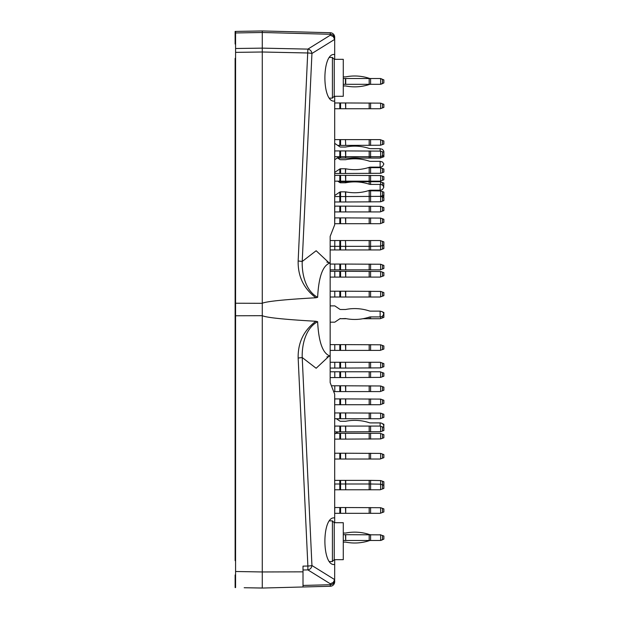 <?xml version="1.0" encoding="UTF-8"?>
<svg xmlns="http://www.w3.org/2000/svg" width="619" height="619" viewBox="0 0 619 619"><rect width="100%" height="100%" fill="white"/><g stroke="black" fill="none" stroke-linecap="round" stroke-linejoin="round"><path stroke-width="0.93" d="M343.282 85.948L345.456 85.948A1.354 1.354 0 0 1 345.719 85.971A46.44 46.44 0 0 0 369.179 84.54A4.526 4.526 0 0 1 370.588 84.316L380.143 84.316L383.873 82.961L383.873 79.882L380.639 78.706L380.639 84.138M343.282 78.528L370.588 78.528A4.526 4.526 0 0 1 369.179 78.304A46.44 46.44 0 0 0 345.719 76.872A1.354 1.354 0 0 1 345.456 76.895L343.282 76.895M383.223 79.642L380.639 78.528L370.588 78.528A4.526 4.526 0 0 1 369.179 78.304A4.526 4.526 0 0 0 370.588 78.528A4.526 4.526 0 0 1 369.179 78.304A4.526 4.526 0 0 0 370.588 78.528L370.588 84.316L345.456 84.316L345.456 78.528M383.223 83.194L380.143 84.316M345.456 240.536L345.719 246.323L345.456 240.536L330.159 240.536L330.159 236.388L334.686 224.844L334.686 96.278M334.686 522.722L334.686 394.156L330.159 382.612L330.159 377.559L334.794 377.559L334.794 371.771L330.159 371.771L330.159 368.057L334.794 368.057L334.794 362.27L330.159 362.27L330.159 356.057L330.159 382.612M329.076 356.142L316.147 368.259L302.219 357.534L298.157 358.037C297.84 342.671 303.743 330.414 315.876 321.269L317.632 321.702C318.684 342.361 322.863 353.813 330.167 356.057L330.159 249.944L334.794 249.944L334.794 240.536M317.632 321.702C305.531 328.271 301.817 344.845 302.219 357.534L311.945 565.526A4.526 0.511 177.3 0 1 307.883 566.029L307.883 569.89A4.526 4.07 -58.2 0 0 311.945 565.526L334.662 579.608L334.686 564.489L334.152 564.52C321.81 565.542 321.81 516.857 334.152 517.879L334.686 517.91M334.686 101.09L334.152 101.121C321.81 102.143 321.81 53.458 334.152 54.48L334.686 54.511L334.686 37.256A4.526 4.526 0 0 0 330.275 32.73L262.278 30.95L235.127 31.422L235.127 43.972L235.576 44.444M329.076 262.858L316.147 250.741L302.219 261.466L298.157 260.963L307.883 49.11A4.526 4.07 58.2 0 1 311.945 53.482L334.662 39.392L334.686 39.833L334.686 38.641A4.526 4.372 180 0 0 330.275 34.269L262.278 32.49L262.278 571.964L303.008 571.84L303.008 566.13L307.883 566.029L298.157 358.037M330.159 236.388L330.167 262.943C322.855 265.195 318.677 276.654 317.632 297.329C305.538 290.737 301.817 274.171 302.219 261.466L311.945 53.482A4.526 0.511 2.7 0 0 307.883 52.979L262.278 52.004L235.576 52.367L235.576 31.414M334.686 59.323L334.686 54.511M235.576 574.556L235.127 575.028L235.127 587.578L235.576 587.586L235.576 571.499L262.278 571.964L262.278 587.013L262.278 576.498M235.576 52.367L235.576 571.499M235.576 303.225L262.278 303.31M262.255 303.248C266.874 301.337 284.748 299.503 315.883 297.762L317.632 297.329M298.157 260.963C297.84 276.345 303.751 288.609 315.883 297.762M334.662 39.392L333.246 36.544L330.275 35.221L330.275 32.73A4.526 4.526 0 0 1 334.686 37.256M334.686 581.744A4.526 4.526 0 0 1 330.275 586.27A4.526 4.526 0 0 0 334.686 581.744L334.686 580.359A4.526 4.372 180 0 1 330.275 584.731L330.275 586.27L262.278 588.05L262.278 587.013M334.686 559.677L334.686 564.489M248.699 587.81L262.278 588.004M244.18 587.733L262.278 588.05M235.576 356.567L235.127 356.567L235.127 262.433L235.576 262.433M235.576 315.775L262.278 315.69C266.634 317.64 284.5 319.497 315.876 321.269M330.105 356.057L326.902 356.908M262.278 30.95L262.278 32.49L262.278 30.95M303.008 571.84L303.008 586.982L303.008 571.84M334.662 579.608L333.246 582.456L330.275 583.779L307.883 569.89L303.008 569.998M303.008 586.982L303.008 585.442L330.275 584.731L330.275 583.779M369.179 84.54A4.526 4.526 0 0 1 370.588 84.316A4.526 4.526 0 0 0 369.179 84.54A4.526 4.526 0 0 1 370.588 84.316A4.526 4.526 0 0 0 369.179 84.54M380.639 84.316L382.503 83.642L380.639 84.316M334.686 102.963L345.719 102.963L345.719 108.751L380.143 108.751L383.873 107.397L383.873 104.317L380.639 103.141L380.639 108.573M380.639 103.141L345.719 102.963M334.686 108.751L334.794 102.963M345.719 108.751L345.456 102.963M340.574 102.963L340.574 108.751L345.456 108.751M340.574 108.751L334.794 108.751M382.503 191.611L382.503 195.689L383.873 195.186L383.873 192.114L380.639 190.938L380.639 201.794L383.873 200.618L383.873 197.538L382.503 197.043L382.503 195.689L380.639 196.362L382.503 197.043L383.873 196.548L383.873 193.468M345.456 433.315L345.719 439.103L345.456 433.315L335.73 433.315M380.639 433.493L380.639 438.925L383.873 437.749L383.873 434.67L380.143 433.315L345.719 433.315M334.686 439.103L334.686 433.95M345.719 439.103L380.639 438.925M340.574 433.315L340.574 439.103L345.456 439.103M340.574 439.103L334.794 439.103M345.719 421.253A1.354 1.354 0 0 1 345.456 421.276A1.354 1.354 0 0 0 345.719 421.253A46.44 46.44 0 0 1 369.179 422.684A4.526 4.526 0 0 0 370.588 422.909L380.639 422.909L382.503 423.582L383.873 425.539L383.478 427.288M337.881 431.869L334.794 433.95M380.639 426.251L380.639 431.683L383.873 430.507L383.873 427.435L380.143 426.073L380.143 422.909M336.403 418.746L339.816 421.044A1.354 1.354 0 0 0 340.574 421.276L345.456 421.276M380.143 316.92L380.143 311.133L382.503 311.806L383.873 313.763L382.503 316.247L380.639 316.92L370.588 316.92A4.526 4.526 0 0 0 369.179 317.145A46.44 46.44 0 0 1 345.719 318.576L346.547 318.731M383.223 315.798L383.873 315.566L383.873 312.487L383.223 312.247M334.686 206.142L345.719 206.142L345.719 211.93L380.143 211.93L383.873 210.576L383.873 207.497L380.639 206.32L380.639 211.752M380.639 206.32L345.719 206.142M334.686 211.93L334.794 206.142M345.719 211.93L345.456 206.142M340.574 206.142L340.574 211.93L345.456 211.93M340.574 211.93L334.794 211.93M345.456 181.7L345.719 182.767A1.354 1.354 0 0 1 345.456 182.791L345.456 181.7L338.547 181.7M383.695 186.203L383.873 183.062L380.143 181.7L345.719 181.7M380.639 181.885L380.639 184.416L382.503 185.096L383.873 187.054L382.503 189.53L380.639 190.211L370.588 190.211A4.526 4.526 0 0 0 369.179 190.435A46.44 46.44 0 0 1 345.719 191.867L345.719 196.548L380.639 196.362M334.686 201.98L334.686 195.457M334.794 195.457L339.816 192.076A1.354 1.354 0 0 1 340.574 191.844L340.574 196.548L345.719 196.548L345.719 201.98L380.639 201.794M345.719 201.98L345.456 191.844A1.354 1.354 0 0 1 345.719 191.867M339.816 192.076L339.816 196.548L340.574 196.548L340.574 201.98L345.456 201.98M340.574 201.98L334.794 201.98M334.686 453.224L345.719 453.224L345.719 459.019L380.143 459.019L383.873 457.658L383.873 454.586L380.639 453.41L380.639 458.834M380.639 453.41L345.719 453.224M334.686 459.019L334.794 453.224M345.719 459.019L345.456 453.224M340.574 453.224L340.574 459.019L345.456 459.019M340.574 459.019L334.794 459.019M383.873 457.658L383.873 454.586M334.686 398.922L345.719 398.922L345.719 404.718L380.143 404.718L383.873 403.356L383.873 400.276L380.639 399.1L380.639 404.532M380.639 399.1L345.719 398.922M334.686 404.718L334.794 398.922M345.719 404.718L345.456 398.922M340.574 398.922L340.574 404.718L345.456 404.718M340.574 404.718L334.794 404.718M383.873 403.356L383.873 400.276M330.159 344.621L345.719 344.621L345.719 350.408L380.143 350.408L383.873 349.054L383.873 345.975L380.639 344.798L380.639 350.23M380.639 344.798L345.719 344.621M330.159 350.408L334.794 350.408L334.794 344.621M345.719 350.408L345.456 344.621M340.574 344.621L340.574 350.408L345.456 350.408M340.574 350.408L334.794 350.408M383.873 349.054L383.873 345.975M370.588 249.944L370.588 246.323L345.719 246.323L345.719 249.944L380.143 249.944L383.873 248.59L383.873 245.511L383.13 245.24M345.719 249.944L345.456 246.323L330.159 246.323M340.574 240.536L340.574 249.944L345.456 249.944M340.574 249.944L334.794 249.944M382.503 249.086L382.503 245.464L380.639 246.145L380.639 249.767M334.686 150.928L345.719 150.928L345.719 156.723L369.179 156.723L369.179 158.077L380.143 158.077L383.873 156.723L383.873 152.289L380.639 151.113L380.639 157.899M380.639 151.113L345.719 150.928M334.686 156.723L334.794 150.928M370.588 158.077L370.588 156.723L380.143 156.723L383.873 155.369L383.873 156.723M370.588 150.928L370.588 156.723L369.179 156.723L369.179 150.928M369.179 158.077L345.719 158.077L345.456 150.928M340.574 150.928L340.574 156.723L345.456 156.723L345.719 158.077M345.456 158.077L340.574 158.077L340.574 156.723L334.794 156.723M334.686 175.37L345.719 175.37L345.719 181.158L380.143 181.158L383.873 179.804L383.873 176.725L380.639 175.548L380.639 180.98M380.639 175.548L345.719 175.37M334.686 181.158L334.794 175.37M345.719 181.158L345.456 175.37M340.574 175.37L340.574 181.158L345.456 181.158M340.574 181.158L334.794 181.158M382.503 241.395L382.503 245.464L383.873 244.969L383.873 241.89L380.143 240.536L345.719 240.536M370.588 240.536L370.588 246.323L380.639 246.145L380.639 240.714M330.159 264.065L345.719 264.065L345.719 269.861L380.143 269.861L383.873 268.499L383.873 265.419L380.639 264.243L380.639 269.675M380.639 264.243L345.719 264.065M330.159 269.861L334.794 269.861L334.794 264.065M345.719 269.861L345.456 264.065M340.574 264.065L340.574 269.861L345.456 269.861M340.574 269.861L334.794 269.861M330.159 291.216L345.719 291.216L345.719 297.012L380.143 297.012L383.873 295.65L383.873 292.578L380.639 291.402L380.639 296.826M380.639 291.402L345.719 291.216M330.159 297.012L334.794 297.012L334.794 291.216M345.719 297.012L345.456 291.216M340.574 291.216L340.574 297.012L345.456 297.012M340.574 297.012L334.794 297.012M345.456 362.27L345.719 368.057L345.456 362.27L334.794 362.27M380.639 362.448L380.639 367.879L383.873 366.703L383.873 363.624L380.143 362.27L345.719 362.27M345.719 368.057L380.639 367.879M340.574 362.27L340.574 368.057L345.456 368.057M340.574 368.057L334.794 368.057M331.405 385.799L345.719 385.799L345.719 391.587L380.143 391.587L383.873 390.233L383.873 387.154L380.639 385.977L380.639 391.409M380.639 385.977L345.719 385.799M333.68 391.587L334.794 391.587L334.794 385.799M345.719 391.587L345.456 385.799M340.574 385.799L340.574 391.587L345.456 391.587M340.574 391.587L334.794 391.587M334.686 412.95L345.719 412.95L345.719 418.746L380.143 418.746L383.873 417.384L383.873 414.304L380.639 413.128L380.639 418.56M380.639 413.128L345.719 412.95M334.686 418.746L334.794 412.95M345.719 418.746L345.456 412.95M340.574 412.95L340.574 418.746L345.456 418.746M340.574 418.746L334.794 418.746M334.686 483.996L334.686 480.375M334.794 480.375L339.816 480.375L339.816 483.996L334.794 483.996L334.686 489.791M339.816 480.375L340.574 480.375L340.574 489.791L339.816 489.791L339.816 483.996L345.719 483.996L345.719 489.791L380.143 489.791L383.873 488.43L383.873 485.358L382.503 484.855L382.503 481.234L380.639 480.561L380.639 484.182L382.503 484.855L382.503 488.933M345.719 480.375L369.179 480.375L369.179 483.996L345.719 483.996L345.719 480.375L340.574 480.375M369.179 489.791L369.179 483.996L370.588 483.996L370.588 480.375L369.179 480.375M380.639 489.614L380.639 484.182L370.588 483.996L370.588 489.791M345.719 489.791L345.456 480.375M340.574 489.791L345.456 489.791M339.816 489.791L334.794 489.791M334.686 507.534L345.719 507.534L345.719 513.321L380.143 513.321L383.873 511.967L383.873 508.888L380.639 507.712L380.639 513.143M380.639 507.712L345.719 507.534M334.686 513.321L334.794 507.534M345.719 513.321L345.456 507.534M340.574 507.534L340.574 513.321L345.456 513.321M340.574 513.321L334.794 513.321M343.282 534.684L345.719 534.684L345.719 540.472L380.143 540.472L383.873 539.118L383.873 536.039L380.639 534.862L380.639 540.294M380.639 534.862L345.719 534.684M345.719 540.472L345.456 534.684M343.282 540.472L345.456 540.472M339.22 156.723L334.686 159.71M334.686 143.422L334.686 139.615M359.732 156.723A46.44 46.44 0 0 1 349.696 156.723M380.143 150.928L380.143 148.668L382.503 149.349L383.873 151.299L383.826 152.274M334.794 143.422L339.816 146.804A1.354 1.354 0 0 0 340.574 147.036L345.456 147.036A1.354 1.354 0 0 0 345.719 147.013A46.44 46.44 0 0 1 369.179 148.444A4.526 4.526 0 0 0 370.588 148.668L380.143 148.668M345.456 139.615L345.719 145.411L345.456 139.615L334.794 139.615M380.639 139.801L380.639 145.225L383.873 144.049L383.873 140.977L380.143 139.615L345.719 139.615M345.719 145.411L380.639 145.225M340.574 139.615L340.574 145.411L345.456 145.411M340.574 145.411L337.742 145.411M345.456 168.763A1.354 1.354 0 0 1 345.719 168.786L345.456 173.467L345.456 168.763L340.574 168.763A1.354 1.354 0 0 0 339.816 168.995L334.686 172.384M380.143 167.13L380.143 161.342L382.503 162.016L383.873 163.973L382.503 166.457L380.639 167.13L370.588 167.13A4.526 4.526 0 0 0 369.179 167.354A46.44 46.44 0 0 1 345.719 168.786M337.479 157.899L339.816 159.478A1.354 1.354 0 0 0 340.574 159.71L345.456 159.71A1.354 1.354 0 0 0 345.719 159.687A46.44 46.44 0 0 1 369.179 161.118A4.526 4.526 0 0 0 370.588 161.342L380.143 161.342M340.574 158.077L337.742 158.077M340.574 191.844L345.456 191.844M380.143 190.211L380.143 184.416L380.639 184.416M345.719 182.767A46.44 46.44 0 0 1 369.179 184.191A4.526 4.526 0 0 0 370.588 184.416L380.143 184.416M340.574 181.7L340.574 182.791L345.456 182.791M340.574 182.791A1.354 1.354 0 0 1 339.816 182.559L337.742 181.158M380.639 190.938L368.166 190.753M334.686 196.548L339.816 196.548L339.816 201.98M383.873 195.186L383.873 192.114M334.686 217.903L345.719 217.903L345.719 223.699L380.143 223.699L383.873 222.345L383.873 219.265L380.639 218.089L380.639 223.521M380.639 218.089L345.719 217.903M334.686 223.699L334.794 217.903M345.719 223.699L345.456 217.903M340.574 217.903L340.574 223.699L345.456 223.699M340.574 223.699L334.794 223.699M330.159 271.308L345.719 271.308L345.719 277.095L380.143 277.095L383.873 275.741L383.873 272.662L380.639 271.486L380.639 276.917M380.639 271.486L345.719 271.308M330.159 277.095L334.794 277.095L334.794 271.308M345.719 277.095L345.456 271.308M340.574 271.308L340.574 277.095L345.456 277.095M340.574 277.095L334.794 277.095M383.873 275.741L383.873 272.662M345.456 371.771L345.719 377.559L345.456 371.771L334.794 371.771M380.639 371.949L380.639 377.381L383.873 376.205L383.873 373.125L380.143 371.771L345.719 371.771M345.719 377.559L380.639 377.381M340.574 371.771L340.574 377.559L345.456 377.559M340.574 377.559L334.794 377.559M383.873 376.205L383.873 373.125M334.686 426.073L345.719 426.073L345.719 431.869L380.639 431.683M380.143 426.073L345.719 426.073M334.686 431.869L334.794 426.073M345.719 431.869L345.456 426.073M340.574 426.073L340.574 431.869L345.456 431.869M340.574 431.869L334.794 431.869M383.873 430.507L383.873 427.435M380.639 480.561L370.588 480.375M383.13 485.087L383.873 484.816L383.873 481.737L382.503 481.234M383.873 484.816L383.873 481.737M339.816 318.785A1.354 1.354 0 0 1 340.574 318.553A1.354 1.354 0 0 0 339.816 318.785L334.794 322.174L330.159 322.174M330.159 305.879L334.794 305.879L339.816 309.268A1.354 1.354 0 0 0 340.574 309.5L345.456 309.5A1.354 1.354 0 0 0 345.719 309.477A46.44 46.44 0 0 1 369.179 310.9A4.526 4.526 0 0 0 370.588 311.133L380.143 311.133M345.719 318.731L340.574 318.731L345.456 318.553A1.354 1.354 0 0 1 345.719 318.576M370.588 318.731L369.179 318.731L369.179 317.145A4.526 4.526 0 0 1 370.588 316.92L370.588 318.731L380.143 318.731L383.873 317.377L383.873 315.566M370.588 311.133A4.526 4.526 0 0 1 369.179 310.9M380.639 318.553L380.639 316.92L382.503 316.247L382.503 317.872M383.749 427.389L383.873 424.263L383.223 424.023M343.282 542.105L345.456 542.105A1.354 1.354 0 0 1 345.719 542.128A46.44 46.44 0 0 0 369.179 540.697A4.526 4.526 0 0 1 370.588 540.472L370.588 534.684A4.526 4.526 0 0 1 369.179 534.46A46.44 46.44 0 0 0 345.719 533.029A1.354 1.354 0 0 1 345.456 533.052L343.282 533.052M383.223 535.806L380.143 534.684M383.223 539.358L380.143 540.472M369.179 540.697A4.526 4.526 0 0 1 370.588 540.472M380.639 540.472L382.503 539.799M362.881 318.731L369.179 318.731M340.574 318.731L339.901 318.731M380.639 167.857L380.639 173.289L383.873 172.113L383.873 169.033L380.143 167.672L368.166 167.672M334.686 173.467L334.794 172.384M345.719 173.467L380.639 173.289M340.574 168.763L340.574 173.467L345.456 173.467M340.574 173.467L334.794 173.467M343.282 84.316L345.456 84.316M380.639 78.706L380.143 78.528M235.576 58.341L235.127 58.341L235.127 560.659L235.576 560.659M334.229 522.722L334.229 559.677L343.282 559.677L343.282 522.722L334.229 522.722L332.418 520.881L329.486 520.834M334.229 59.323L334.229 96.278L343.282 96.278L343.282 59.323L334.229 59.323L332.418 57.482L332.418 98.119L329.486 98.166M334.229 559.677L332.418 561.518L332.418 520.881M330.275 35.221L307.883 49.11L262.278 48.135L235.576 48.499M235.576 32.954L262.278 32.49M382.503 107.892L382.503 103.822M339.816 102.963L339.816 108.751M369.179 102.963L369.179 108.751M370.588 108.751L370.588 102.963M369.179 192.114L369.179 201.98M382.503 438.244L382.503 434.174M339.816 433.315L339.816 439.103M369.179 433.315L369.179 439.103M370.588 439.103L370.588 433.315M382.503 211.071L382.503 207.001M339.816 206.142L339.816 211.93M369.179 206.142L369.179 211.93M370.588 211.93L370.588 206.142M382.503 185.096L382.503 182.559M339.816 181.7L339.816 182.559M369.179 181.7L369.179 184.191M370.588 184.416L370.588 181.7M382.503 201.121L382.503 197.043M370.588 201.98L370.588 190.753M382.503 458.161L382.503 454.083M339.816 453.224L339.816 459.019M369.179 453.224L369.179 459.019M370.588 459.019L370.588 453.224M382.503 403.851L382.503 399.781M339.816 398.922L339.816 404.718M369.179 398.922L369.179 404.718M370.588 404.718L370.588 398.922M382.503 349.549L382.503 345.479M339.816 344.621L339.816 350.408M369.179 344.621L369.179 350.408M370.588 350.408L370.588 344.621M339.816 240.536L339.816 249.944M369.179 240.536L369.179 249.944M382.503 157.218L382.503 151.787M339.816 150.928L339.816 158.077M382.503 180.299L382.503 176.229M339.816 175.37L339.816 181.158M369.179 175.37L369.179 181.158M370.588 181.158L370.588 175.37M382.503 269.002L382.503 264.924M339.816 264.065L339.816 269.861M369.179 264.065L369.179 269.861M370.588 269.861L370.588 264.065M382.503 296.153L382.503 292.075M339.816 291.216L339.816 297.012M369.179 291.216L369.179 297.012M370.588 297.012L370.588 291.216M382.503 367.199L382.503 363.129M339.816 362.27L339.816 368.057M369.179 362.27L369.179 368.057M370.588 368.057L370.588 362.27M382.503 390.728L382.503 386.658M339.816 385.799L339.816 391.587M369.179 385.799L369.179 391.587M370.588 391.587L370.588 385.799M382.503 417.887L382.503 413.809M339.816 412.95L339.816 418.746M369.179 412.95L369.179 418.746M370.588 418.746L370.588 412.95M382.503 512.462L382.503 508.392M339.816 507.534L339.816 513.321M369.179 507.534L369.179 513.321M370.588 513.321L370.588 507.534M382.503 539.613L382.503 535.543M369.179 534.684L369.179 540.472M382.503 144.552L382.503 140.474M339.816 139.615L339.816 145.411M369.179 139.615L369.179 145.411M370.588 145.411L370.588 139.615M369.179 190.753L369.179 196.548M382.503 222.84L382.503 218.762M339.816 217.903L339.816 223.699M369.179 217.903L369.179 223.699M370.588 223.699L370.588 217.903M382.503 276.236L382.503 272.167M339.816 271.308L339.816 277.095M369.179 271.308L369.179 277.095M370.588 277.095L370.588 271.308M382.503 376.7L382.503 372.63M339.816 371.771L339.816 377.559M369.179 371.771L369.179 377.559M370.588 377.559L370.588 371.771M382.503 431.01L382.503 426.932M339.816 426.073L339.816 431.869M369.179 426.073L369.179 431.869M370.588 431.869L370.588 426.073M382.503 172.608L382.503 168.53M339.816 168.995L339.816 173.467M369.179 167.672L369.179 173.467M370.588 173.467L370.588 167.672M382.503 83.457L382.503 79.387M345.719 78.528L345.719 84.316M369.179 78.528L369.179 84.316M326.902 262.092L330.105 262.943M334.229 96.278L332.418 98.119M332.418 57.482L329.486 57.435M332.418 561.518L329.486 561.565"/></g></svg>
